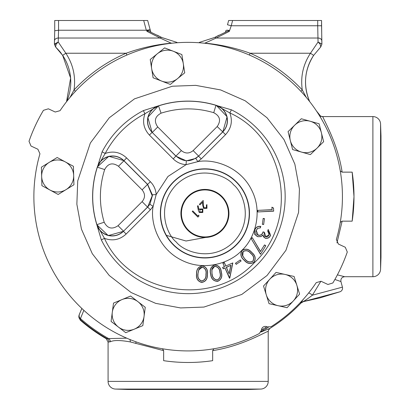 <?xml version="1.0" encoding="UTF-8"?>
<svg xmlns="http://www.w3.org/2000/svg" width="410" height="410" viewBox="0 0 410 410"><rect width="100%" height="100%" fill="white"/><g stroke="black" fill="none" stroke-linecap="round" stroke-linejoin="round"><path stroke-width="0.61" d="M115.502 389.069L260.801 389.069L248.414 389.5L127.889 389.5L115.502 389.069A7.687 7.687 0 0 1 108.081 381.387L108.081 341.986L108.922 342.002M260.801 389.069A7.687 7.687 0 0 0 268.217 381.387L268.217 331.587C268.678 329.681 244.872 345.594 212.657 350.632L212.657 360.672C196.313 363.086 179.975 363.086 163.641 360.672L163.641 350.632L130.298 341.93C120.386 340.131 113.754 340.074 110.387 341.755L108.081 341.986L106.159 338.655A163.979 163.979 0 0 1 80.211 320.087L78.853 316.894A3.844 3.839 174.8 0 1 79.176 314.972M320.902 281.209L312.405 295.19C307.438 299.039 304.133 301.253 302.488 301.827L320.102 297.855L339.844 291.817A3.844 3.844 0 0 0 342.432 287.149L340.93 281.552L334.883 279.476M380.572 269.298L380.572 123.999L380.992 136.079L380.992 257.219L380.572 269.298A7.687 7.687 0 0 1 372.89 276.714L344.646 276.714C341.837 277.124 340.597 278.733 340.93 281.552L340.751 281.486M380.572 123.999A7.687 7.687 0 0 0 372.89 116.578L322.337 116.578L322.998 116.942C323.393 119.556 337.63 142.665 342.135 172.138L340.264 170.924M56.124 44.188L54.397 44.188L54.72 30.745L54.499 40.969A3.844 2.942 2.4 0 1 54.499 40.81A3.844 2.942 2.4 0 1 58.338 38.027L58.235 42.015L56.124 44.188L55.622 47.001L62.653 55.381A47.755 47.755 0 0 1 66.543 101.711M54.499 40.969L54.397 44.188L55.575 46.96L54.397 44.096L58.235 42.015L65.841 53.238L62.648 55.381L70.617 78.043L66.538 101.721M205.723 237.426L186.037 241.003L166.404 235.366M101.321 239.906L96.816 224.68L104.196 222.23C107.517 228.539 112.135 229.692 118.044 225.69L123.477 231.122C114.867 239.635 100.429 236.011 96.852 224.47A95.443 95.443 0 0 1 97.365 167.188L102.111 151.843A97.006 97.006 0 0 1 143.346 110.608L158.486 105.831L161.063 113.17C154.867 116.548 153.76 121.15 157.748 126.972L152.315 132.399C143.895 123.912 147.323 109.608 158.69 105.862A95.443 95.443 0 0 1 215.973 105.349L231.409 109.818L229.851 112.945L216.229 105.314L227.099 116.727L222.82 131.923L225.536 134.639C231.348 128.274 232.788 121.042 229.851 112.945C285.913 138.211 299.413 221.01 254.277 262.774C212.513 307.91 129.714 294.416 104.442 238.348L101.321 239.906A97.006 97.006 0 0 0 256.742 265.244A97.006 97.006 0 0 0 231.409 109.818M149.404 135.069L152.12 132.353L147.81 117.301L158.439 105.831L144.955 113.703C142.198 121.708 143.684 128.827 149.404 135.069L173.22 158.885C176.807 162.386 181.097 164.313 186.089 164.666L197.84 161.642L201.284 158.885L225.536 134.639M58.563 20.5L58.563 30.243L54.72 30.745L54.72 20.5L147.677 20.5L150.414 30.668A3.844 1.112 164.4 0 0 146.708 30.55L147.005 31.375L160.105 38.027L58.338 38.027L58.558 30.243L146.309 30.243L150.157 29.756L150.419 30.704A3.844 1.112 164.4 0 0 150.414 30.668L150.783 31.929M352.175 172.138L353.994 196.646A165.845 165.845 0 0 0 352.175 172.138L342.135 172.138M353.994 196.646L352.175 221.154A165.845 165.845 0 0 0 353.994 196.646M340.264 222.374L342.135 221.154L352.175 221.154M342.135 221.154L336.969 242.889M337.399 274.854L344.646 276.714M266.941 326.78A152.125 152.125 0 0 1 261.457 329.947M33.876 196.646A154.273 154.273 0 0 1 39.949 153.781L37.884 149.235L31.011 146.027L29.007 141.286A168.495 168.495 0 0 1 43.445 110.326L48.37 108.809L55.237 112.017L60.05 110.674A154.273 154.273 0 0 1 336.349 239.512L338.414 244.063L345.287 247.266L347.29 252.012A168.495 168.495 0 0 1 332.853 282.972L327.933 284.484L321.061 281.281L316.248 282.618A154.273 154.273 0 0 1 271.051 326.755L267.135 326.883A3.844 3.844 0 0 0 261.447 330.168L259.376 333.494A154.273 154.273 0 0 1 33.876 196.646M112.299 312.256A16.016 16.016 0 0 1 137.934 301.663A16.016 16.016 0 0 1 144.048 316.464L145.263 307.3L130.605 296.03L113.514 303.087L111.084 321.419L125.742 332.689L142.834 325.627L144.048 316.464A16.016 16.016 0 0 1 118.413 327.052A16.016 16.016 0 0 1 112.299 312.256L111.084 321.419M182.624 59.327L181.876 54.556L173.251 51.224A16.016 16.016 0 0 1 177.535 78.628L184.731 72.826L181.876 54.556L177.371 52.813M321.384 132.732L319.108 123.774L310.211 121.257A16.016 16.016 0 0 1 317.032 148.143L323.654 141.696L319.108 123.774L301.314 118.746L288.066 131.646L292.612 149.568L310.406 154.596L323.654 141.696L322.383 136.668M278.062 305.691A16.016 16.016 0 0 1 269.785 279.215A16.016 16.016 0 0 1 297.578 290.065A16.016 16.016 0 0 1 293.345 300.914L299.607 294.113L294.093 276.463L276.048 272.414L263.522 286.016L269.042 303.666L287.082 307.71L293.345 300.914A16.016 16.016 0 0 1 278.062 305.691L287.082 307.71M53.925 192.167L58.174 194.463L73.928 184.782L73.672 175.541A16.016 16.016 0 0 1 66.051 189.625L73.928 184.782L73.913 184.372M143.346 110.608L144.955 113.703C127.638 122.887 114.39 136.135 105.206 153.453L97.334 166.937L108.804 156.307L123.856 160.617L147.672 184.433L152.335 194.811L152.366 195.749L149.896 204.288L147.672 207.07L152.212 195.749L147.528 184.433L142.096 189.866C145.319 193.792 145.319 197.712 142.096 201.638L147.528 207.07L123.425 231.317L108.23 235.596L96.816 224.726L104.442 238.348C112.545 241.285 119.776 239.845 126.142 234.033L123.425 231.317L147.672 207.07L150.388 209.782L153.14 206.338L156.169 194.586C155.815 189.594 153.888 185.305 150.388 181.717L126.572 157.901C120.33 152.182 113.211 150.696 105.206 153.453L102.111 151.843M228.944 213.431A24.011 24.011 0 0 1 204.933 237.441A24.011 24.011 0 0 1 180.918 213.431A24.011 24.011 0 0 1 204.933 189.415A24.011 24.011 0 0 1 228.944 213.431M228.426 213.431A23.498 23.498 0 0 1 204.933 236.924A23.498 23.498 0 0 1 181.435 213.431A23.498 23.498 0 0 1 204.933 189.933A23.498 23.498 0 0 1 228.426 213.431M150.757 31.918L150.419 30.704M177.023 42.425A3.844 0.343 100.5 0 0 177.012 42.42L161.791 37.52L148.01 30.852L147.005 31.375M80.206 320.082L80.452 318.585L83.85 310.324M268.155 331.495L268.524 330.127L270.031 328.343L271.973 327.098A155.057 155.057 0 0 0 297.88 306.203L301.176 302.887L300.576 302.928L303.569 299.013M316.412 110.915L320.61 116.127L322.998 116.942M146.59 30.212L146.708 30.55M214.512 37.52A3.844 1.727 65 0 1 214.568 37.489A3.844 1.727 65 0 1 216.193 38.027L229.292 31.375L228.288 30.852L214.512 37.52L199.286 42.42A3.844 0.343 -100.5 0 0 199.275 42.425M199.511 42.794A3.844 0.343 -100.5 0 0 199.286 42.42L214.568 37.489L218.991 35.193M157.307 35.193L161.73 37.489A3.844 1.727 115 0 0 160.105 38.027L171.447 43.281M106.159 338.655L126.726 338.168M212.657 350.632L213.876 348.761M260.898 332.059L270.031 328.343M110.387 341.755A3.844 3.7 -118.6 0 0 108.486 338.496A162.688 162.688 0 0 1 80.452 318.585A3.844 3.731 -157.3 0 1 79.386 314.296L78.853 316.894A3.844 3.839 174.8 0 0 80.145 319.431A163.528 163.528 0 0 0 107.153 338.706A3.844 3.792 -72.6 0 1 109.045 342.042M129.821 339.47A3.844 2.762 -81.5 0 1 130.298 341.93M135.894 341.802A3.844 2.429 -71.2 0 1 135.828 343.426M162.421 348.761L163.641 350.632M163.641 360.672A165.845 165.845 0 0 0 175.711 362.025M200.582 362.025A165.845 165.845 0 0 0 212.657 360.672M268.309 327.298L266.172 328.62A153.309 153.309 0 0 1 263.43 330.204L261.216 331.393M342.432 287.149L312.405 295.19A3.844 0.866 38.3 0 0 308.643 292.991M320.748 117.798L319.744 115.184M225.879 30.704L225.889 30.668A3.844 1.112 15.6 0 0 225.879 30.704L225.541 31.918M227.504 24.764L231.214 25.763L232.624 20.5L228.647 20.5L227.504 24.764M225.52 31.929L225.889 30.668A3.844 1.112 15.6 0 1 229.59 30.55L231.214 25.763L317.714 25.763L317.96 38.027A3.844 2.942 -2.4 0 1 321.799 40.81A3.844 2.942 -2.4 0 1 321.799 40.969L321.558 20.5L232.624 20.5M161.791 37.52A3.844 1.727 115 0 0 161.73 37.489L177.012 42.42A3.844 0.343 100.5 0 0 176.787 42.794M229.292 31.375L229.59 30.55M69.992 97.457L74.015 89.949C75.886 76.685 73.159 64.452 65.841 53.238L126.142 53.238C140.927 47.919 156.025 44.557 171.426 43.142L172.267 43.194M301.176 302.887L303.262 301.724M263.43 330.204L262.851 329.174M266.172 328.62L265.567 327.6M339.844 291.817L302.488 301.827A3.844 3.839 -79.1 0 0 300.576 302.928M126.926 55.042L126.142 53.238C106.246 61.895 88.873 74.133 74.015 89.949L75.455 91.292M204.031 43.194L204.851 43.281M309.196 101.004L309.611 101.531L309.401 100.916A47.755 47.755 0 0 1 313.65 55.381L310.462 53.238L318.063 42.015L317.96 38.027L216.193 38.027L204.872 43.142C220.237 44.546 235.33 47.914 250.156 53.238L249.377 55.042M306.306 97.452L302.283 89.949C300.407 76.685 303.133 64.447 310.462 53.238L250.156 53.238C270.052 61.895 287.425 74.133 302.283 89.949L300.848 91.292M309.406 100.916L309.401 100.916C303.103 85.019 304.517 69.838 313.65 55.381L320.676 47.001L321.901 44.188L321.799 40.969M317.714 20.5L317.714 25.763L321.558 25.763L321.906 44.096L318.063 42.015L320.174 44.188L320.728 46.96L313.65 55.381M254.6 234.546L254.912 234.146M320.728 46.96L321.901 44.188M111.412 321.671L125.742 332.689M142.885 325.217L144.048 316.464M152.346 73L153.089 77.772L157.594 79.509M165.835 82.692L170.34 84.434L174.101 81.4M153.991 56.472L150.234 59.501L150.977 64.273M169.13 49.636L164.625 47.893L160.869 50.927M180.974 75.855L184.731 72.826M263.645 286.411L269.042 303.666M275.771 272.717L263.522 286.016M287.364 307.408L299.331 294.416M41.779 180.836L41.912 185.663L58.174 194.463L58.527 194.248M45.52 164.651L41.405 167.177L41.415 167.593M61.408 159.797L57.159 157.496L56.805 157.712M73.554 171.129L73.421 166.301L73.057 166.101M122.057 299.561L113.514 303.087M170.34 84.434L177.535 78.628A16.016 16.016 0 0 1 161.714 81.103L170.34 84.434M153.089 77.772L161.714 81.103A16.016 16.016 0 0 1 151.664 68.639L153.089 77.772M150.234 59.501L151.664 68.639A16.016 16.016 0 0 1 157.43 53.7L150.234 59.501M164.625 47.893L157.43 53.7A16.016 16.016 0 0 1 173.251 51.224L164.625 47.893M301.509 152.079L310.406 154.596L317.032 148.143A16.016 16.016 0 0 1 290.341 140.609L292.612 149.568L301.509 152.079M288.066 131.646L290.341 140.609A16.016 16.016 0 0 1 294.693 125.199L288.066 131.646M301.314 118.746L294.693 125.199A16.016 16.016 0 0 1 310.211 121.257L301.314 118.746M285.073 274.439L276.048 272.414M296.85 285.288L294.093 276.463M299.607 294.113L298.342 290.065M41.912 185.663L50.04 190.061A16.016 16.016 0 0 1 41.656 176.418L41.912 185.663M41.405 167.177L41.656 176.418A16.016 16.016 0 0 1 49.282 162.339L41.405 167.177M57.159 157.496L49.282 162.339A16.016 16.016 0 0 1 65.287 161.899L57.159 157.496M73.421 166.301L65.287 161.899A16.016 16.016 0 0 1 73.672 175.541L73.421 166.301M66.051 189.625A16.016 16.016 0 0 1 50.04 190.061M157.748 126.972L181.369 150.593L175.936 156.025C183.48 162.283 191.024 162.283 198.568 156.025L193.141 150.593L217.192 126.541L222.804 131.928L198.568 156.169L222.62 131.974C231.137 123.364 227.514 108.927 215.973 105.349L213.733 112.694C196.129 107.476 178.57 107.635 161.063 113.17M241.1 261.001L240.357 259.909L235.453 263.271L236.196 264.358L241.1 261.001L236.196 264.358M229.784 278.098L232.818 262.918L225.838 265.998L224.337 262.605L222.876 263.246L224.378 266.643L222.604 267.422L223.224 268.827L224.993 268.043L229.487 278.231L229.784 278.098L224.993 268.043M207.409 274.403C208.09 269.913 206.45 267.043 202.484 265.798C198.363 266.623 196.39 269.319 196.559 273.87C195.944 278.395 197.646 281.27 201.664 282.495C205.743 281.644 207.655 278.949 207.409 274.403L207.275 274.398C207.501 278.902 205.635 281.557 201.669 282.362L201.664 282.495M221.344 272.204C220.969 267.674 218.709 265.26 214.558 264.957C210.745 266.715 209.443 269.79 210.658 274.182C211.099 278.723 213.415 281.132 217.607 281.404C221.385 279.635 222.625 276.571 221.344 272.204L221.21 272.23C222.466 276.56 221.256 279.574 217.582 281.27L217.607 281.404M251.842 252.524C248.962 248.988 245.718 248.265 242.11 250.366C239.963 253.99 240.644 257.275 244.15 260.222C247.097 263.733 250.387 264.414 254.015 262.267C256.117 258.654 255.394 255.404 251.842 252.524L251.75 252.621C255.256 255.491 255.978 258.674 253.918 262.174L254.015 262.267M265.788 245.698L264.511 244.908L260.504 251.397L252.34 237.708L251.084 238.471L260.488 254.282L265.788 245.698L260.488 254.282M267.694 231.004L269.15 234.71L265.782 236.683L264.43 232.311L263.035 231.845C262.313 234.387 260.714 235.499 258.244 235.176L256.158 230.42L257.793 228.308L260.299 227.904L260.796 226.417C257.828 226.002 255.794 227.166 254.692 229.907C253.851 233.075 254.912 235.345 257.87 236.713L260.898 236.626L262.795 235.268L265.244 238.251C267.838 238.717 269.631 237.697 270.62 235.202L268.212 229.462L267.694 231.004L268.284 229.667L270.62 235.202M264.47 218.612L263.164 218.433L262.344 224.321L263.651 224.501L264.47 218.612L263.651 224.501M273.511 208.049L271.907 207.173L272.03 209.669L257.68 210.371L257.757 211.949L273.665 211.171L273.511 208.049L273.665 211.171M104.196 222.23C98.979 204.626 99.138 187.068 104.673 169.561L97.365 167.188C101.111 155.821 115.415 152.392 123.902 160.812L126.572 157.901M222.804 131.928A16.016 15.975 76 0 0 216.183 105.314A95.54 95.54 0 0 0 158.486 105.831A16.016 15.98 -76.5 0 0 152.136 132.358L175.936 156.169L186.314 160.833L186.089 164.666L167.967 176.464L156.169 194.586L152.335 194.811M217.192 126.541C221.195 120.632 220.042 116.015 213.733 112.694M235.453 263.271L240.357 259.909M225.838 265.998L232.818 262.918M232.639 263.143L229.667 278.006M225.059 267.868L223.224 268.827M222.604 267.422L224.378 266.643M224.552 266.71L222.876 263.246M224.337 262.605L225.766 266.177M196.559 273.87L196.692 273.88C196.539 269.365 198.471 266.715 202.478 265.931L202.484 265.798M202.478 265.931C206.332 267.12 207.931 269.939 207.275 274.398M201.669 282.362C197.763 281.188 196.103 278.359 196.692 273.88M201.284 158.885L198.568 156.169L195.79 158.393L197.84 161.642C213.415 158.547 240.255 166.455 251.709 190.184C263.676 213.666 253.739 239.814 241.854 250.351C231.317 262.236 205.169 272.173 181.686 260.207C157.958 248.752 150.05 221.912 153.14 206.338L149.896 204.288M210.658 274.182L210.786 274.157C209.602 269.806 210.868 266.782 214.584 265.091L214.558 264.957M214.584 265.091C218.612 265.362 220.821 267.74 221.21 272.23M217.582 281.27C213.507 281.024 211.242 278.656 210.786 274.157M244.15 260.222L244.247 260.124C240.783 257.193 240.101 253.974 242.207 250.459L242.11 250.366M242.207 250.459C245.698 248.404 248.88 249.126 251.75 252.621M253.918 262.174C250.402 264.276 247.179 263.594 244.247 260.124M260.504 251.397L264.511 244.908M260.488 254.026L251.084 238.471M252.34 237.708L260.499 251.653M265.782 236.683L266.587 236.939L267.935 236.514L269.278 234.751L269.196 232.562L267.848 230.958M270.492 235.161C269.529 237.59 267.791 238.579 265.29 238.123L265.244 238.251M265.29 238.123L263.707 237.031L262.795 235.268M262.866 234.991L260.898 236.626M260.852 236.503L257.87 236.713M257.91 236.585C255.03 235.253 254 233.044 254.82 229.954L254.692 229.907M254.82 229.954C255.85 227.33 257.782 226.187 260.616 226.53L260.796 226.417M260.299 227.904L257.793 228.308M257.726 228.196L256.158 230.42M256.03 230.379L255.768 231.845L256.065 233.31L256.916 234.535L258.244 235.176M258.203 235.304C260.729 235.637 262.369 234.535 263.112 232.009L263.035 231.845M264.43 232.311L264.096 234.848L264.645 236.058L265.741 236.806M262.344 224.321L263.164 218.433M272.03 209.669L271.907 207.173M273.521 211.042L257.757 211.949M257.68 210.371L272.168 209.797M123.861 160.633A16.016 15.98 -13.5 0 0 97.334 166.983A95.54 95.54 0 0 0 96.816 224.68A16.016 15.975 -166 0 0 123.43 231.301M150.388 181.717L147.528 184.433L123.902 160.812L118.469 166.245L142.096 189.866M195.79 158.393L186.314 160.833M240.321 260.099L240.916 260.965M236.232 264.173L235.637 263.307M229.19 273.931L230.938 265.275L226.274 267.33L229.19 273.931L226.453 267.402L230.938 265.275M223.055 263.317L224.27 262.779M223.291 268.647L222.784 267.494M197.917 273.906L198.722 269.806L199.275 268.74L200.603 267.515L202.366 267.094C205.487 268.345 206.712 270.743 206.051 274.3C206.363 277.913 204.903 280.184 201.679 281.116C198.583 279.861 197.328 277.457 197.917 273.906L198.845 269.857L202.366 267.094M211.99 273.906L211.826 269.729L212.119 268.565L213.128 267.069L214.748 266.254C218.069 266.746 219.816 268.801 219.991 272.419C221.123 275.858 220.226 278.405 217.305 280.061C214.005 279.543 212.236 277.493 211.99 273.906L211.96 269.749L214.748 266.254M245.077 259.304L242.633 255.989L242.228 254.856L242.248 253.047L243.145 251.463C246.133 249.926 248.726 250.587 250.93 253.452C253.795 255.655 254.456 258.249 252.914 261.237C249.936 262.748 247.322 262.103 245.077 259.304L242.756 255.932L243.145 251.463M264.553 245.093L265.603 245.739M251.263 238.517L252.293 237.892M263.112 232.009L264.265 232.393M260.616 226.53L260.201 227.765M263.276 218.581L264.317 218.73M263.538 224.352L262.497 224.208M272.05 207.404L273.383 208.131M257.885 211.811L257.818 210.499M230.758 265.501L229.139 273.49M201.679 281.116L201.684 280.983C198.701 279.789 197.492 277.437 198.05 273.911M202.361 267.228C205.364 268.412 206.548 270.769 205.912 274.295C206.199 277.872 204.79 280.102 201.684 280.983M217.305 280.061L217.279 279.928C214.107 279.446 212.39 277.432 212.124 273.88M219.991 272.419L219.857 272.445C220.959 275.858 220.098 278.354 217.279 279.928M214.768 266.387C217.971 266.843 219.663 268.863 219.857 272.445M252.914 261.237L252.821 261.139C249.962 262.61 247.409 261.964 245.17 259.207M243.238 251.561C246.108 250.059 248.639 250.725 250.833 253.544C253.657 255.743 254.318 258.274 252.821 261.139M192.254 211.427L192.767 210.919L197.845 215.998L198.717 215.127L198.963 216.039L197.917 217.085L192.254 211.427M203.216 200.464L203.365 205.005L204.026 207.808L206.404 207.726L206.409 205.113L206.917 204.6L206.958 208.336L203.565 208.362L202.678 205.184L202.586 202.258L199.952 204.892L199.368 204.313L203.216 200.464M202.863 208.967L202.791 212.503L199.301 212.518L198.286 210.202L197.482 205.907L198.168 205.784L198.896 209.659L199.45 209.023L202.863 208.967M206.917 204.6L206.958 208.336M202.791 212.503L199.301 212.518M198.896 209.659L199.45 209.023M199.839 212.042L199.936 209.695L202.381 209.5L202.238 211.893L199.772 211.965M199.936 209.695L202.381 209.5L202.683 209.935M109.275 117.772L90.349 143.013L77.726 180.871L76.86 204.211L81.436 229.123L92.286 253.677L109.275 275.52L131.118 292.509L155.672 303.359L180.584 307.936L203.924 307.069L241.782 294.452L267.023 275.52L285.954 250.279L298.572 212.421L299.438 189.082L294.862 164.169L284.012 139.615L267.023 117.772L245.18 100.783L220.626 89.933L195.713 85.362L172.374 86.223L134.516 98.846L109.275 117.772M249.475 213.405A44.562 44.562 0 0 0 173.394 181.897A44.562 44.562 0 0 0 187.852 254.579A44.562 44.562 0 0 0 249.475 213.405M173.563 244.749A44.326 44.326 0 0 1 187.944 172.451A44.326 44.326 0 0 1 249.234 213.405A44.326 44.326 0 0 1 173.563 244.749M176.279 242.033C166.757 234.812 155.482 206.358 176.279 184.777C197.861 163.979 226.315 175.254 233.536 184.777C243.058 192.003 254.333 220.452 233.536 242.033C211.955 262.83 183.506 251.555 176.279 242.033M108.081 381.387L268.217 381.387M372.89 276.714L372.89 116.578M143.7 20.5L146.309 30.243M81.862 308.463L79.581 313.896A3.844 3.731 -157.3 0 0 79.386 314.296L81.841 308.443M227.504 24.769L228.647 20.5M321.558 20.5L321.553 25.763M126.142 234.033L150.388 209.782M181.369 150.593C185.294 153.781 189.215 153.781 193.141 150.593M173.22 158.885L175.936 156.025L152.136 132.358M104.673 169.561C108.05 163.364 112.653 162.257 118.469 166.245M142.096 201.638L118.044 225.69M268.524 330.127L268.217 331.587M322.337 116.578L320.579 116.102M55.575 46.96C62.397 54.089 60.224 52.311 62.648 55.381"/></g></svg>
